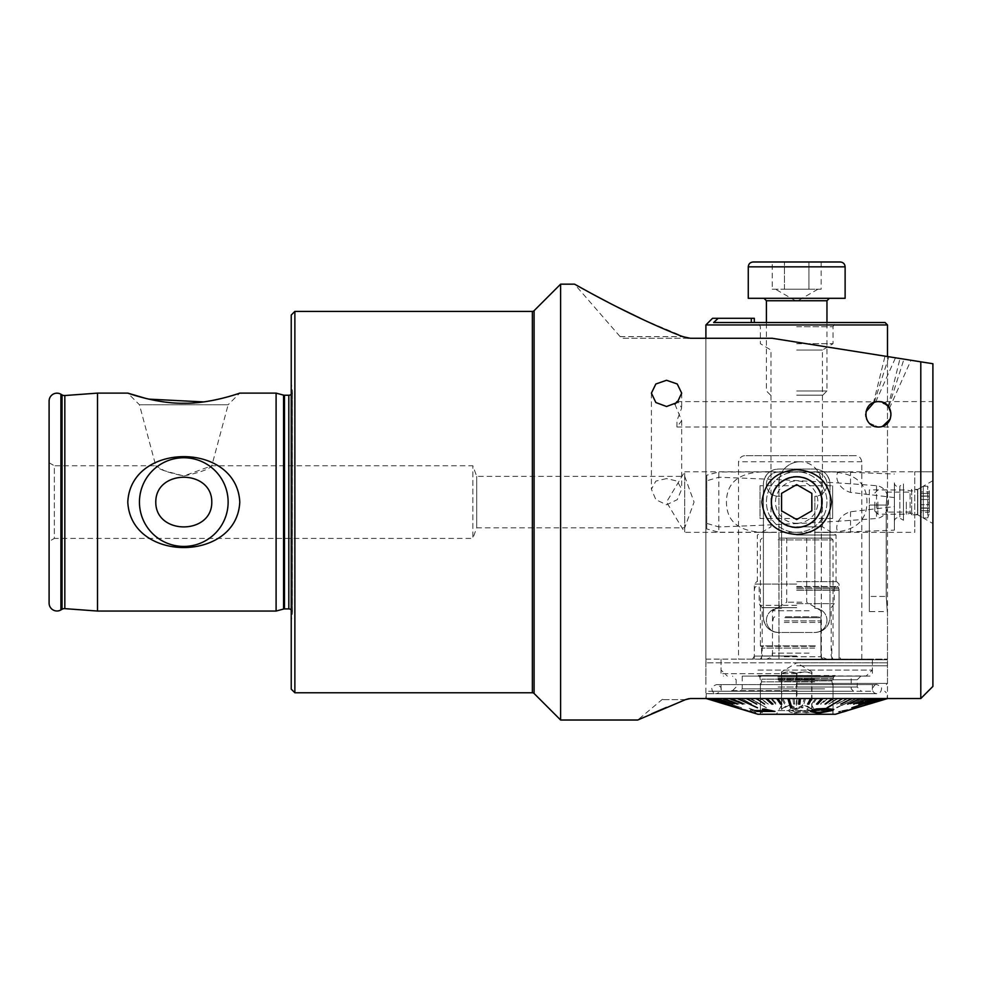 <?xml version="1.0" encoding="UTF-8"?>
<svg xmlns="http://www.w3.org/2000/svg" width="982" height="982" viewBox="0 0 982 982"><rect width="100%" height="100%" fill="white"/><g stroke="black" fill="none" stroke-linecap="round" stroke-linejoin="round"><path stroke-width="0.74" stroke-dasharray="4.91 3.68" d="M221.171 398.569L239.78 393.119L228.131 404.768L139.444 404.768L155.782 465.763L54.341 465.763L54.341 538.406L472.845 538.406L472.845 465.763L472.845 538.406L476.7 527.813L476.7 476.356L476.7 527.813L684.712 527.813L684.712 476.356L684.712 527.813L694.078 502.084L684.712 476.356L476.7 476.356L472.845 465.763L211.793 465.763L183.806 475.988L164.473 470.759L155.782 465.763C158.041 469.077 167.394 472.489 183.83 475.988C200.267 472.44 209.583 469.04 211.793 465.763L228.131 404.768L139.444 404.768L127.795 393.119M212.91 400.374L203.507 401.92M148.724 399.122L145.815 398.422M291.237 609.859A3.633 3.633 0 0 1 292.415 613.063L291.237 621.434L291.237 382.747L291.237 621.434M291.237 394.322A3.633 3.633 0 0 0 292.415 391.106L291.237 382.747M49.1 462.743L54.341 465.763L54.341 538.406L49.1 541.438L49.1 462.743L49.1 541.438M887.384 405.308L878.424 401.601L932.9 401.601L932.9 427.023L932.9 401.601M674.929 404.228L681.68 420.664L676.929 427.023L878.424 427.023L869.193 423.058L867.646 421.057L869.18 423.033L878.424 427.023L932.9 427.023M882.609 426.311L878.424 427.023L885.764 424.69M887.618 423.095L889.189 421.069M891.128 414.232L887.556 405.48L891.128 414.232M676.929 401.601L875.784 401.871M865.903 416.528L866.566 418.921L865.903 416.515M880.277 401.736L883.309 402.571C891.19 407.837 890.502 407.616 881.235 401.92L878.424 401.601C873.059 402.35 873.059 402.35 878.424 401.601C873.059 402.35 873.059 402.35 878.424 401.601L879.258 401.626M897.487 358.123L903.956 359.142L888.735 406.879L883.309 402.571M874.311 402.276L888.845 356.748L895.314 357.779M884.929 403.393C891.902 409.31 891.005 408.905 882.253 402.19L878.424 401.601C874.864 401.92 874.864 401.92 878.424 401.601C874.864 401.92 874.864 401.92 878.424 401.601L884.929 403.393L889.508 408.095L910.989 360.259L904.741 359.277M875.698 401.896L895.498 357.804L901.746 358.798M875.809 401.871L878.424 401.601C872.028 402.669 872.028 402.669 878.424 401.601A12.717 12.717 0 0 0 865.707 414.244A12.717 12.717 0 0 0 878.289 427.023M869.34 489.908L869.34 505.03L869.34 489.908L887.495 489.908L887.495 356.54L772.22 338.287L887.495 356.54L887.495 492.092L910.081 492.092L911.713 489.38L911.713 514.801L910.081 512.076L910.081 492.092L910.081 512.076L887.495 512.076L887.495 698.583L705.898 698.521L887.495 698.521M887.495 492.092L887.495 512.076L887.495 492.092M932.9 480.64L917.765 489.38L917.765 514.801L911.713 514.801L911.713 489.38L917.765 489.38L917.765 514.801L932.9 523.541L932.9 480.64L932.9 523.541M796.697 527.813A25.728 25.728 0 0 1 770.968 502.084A25.728 25.728 0 0 1 796.697 476.356C812.188 477.547 820.756 486.115 822.425 502.06C820.792 518.03 812.212 526.622 796.697 527.813C781.218 526.622 772.638 518.066 770.968 502.146C772.588 486.151 781.169 477.547 796.697 476.356A25.728 25.728 0 0 1 822.425 502.084A25.728 25.728 0 0 1 796.697 527.813M819.945 471.814C842.077 470.93 866.738 474.539 866.971 502.023C866.75 529.691 842.09 533.238 819.945 532.354L684.712 532.354L684.712 471.814L666.52 502.084L684.712 532.354L684.712 471.814L932.9 471.814L932.9 532.354L932.9 471.814L932.9 532.354L932.9 471.814L914.745 471.814L914.745 532.354L914.745 471.814M821.283 659.131L821.283 482.935A21.187 21.162 90 0 0 800.121 461.749A21.187 21.162 90 0 0 778.959 482.935L778.959 659.131L887.495 659.131L705.898 659.131L705.898 338.287L772.22 338.287L705.898 338.287L705.898 698.521M623.779 338.287L690.334 338.287L623.779 338.287A4.849 4.849 0 0 1 620.121 336.617L574.531 284.166M773.448 532.354C751.291 533.251 726.668 529.654 726.434 502.109C726.68 474.49 751.267 470.943 773.448 471.814M819.945 532.354L914.745 532.354M893.362 357.473L900.015 358.528L888.219 406.217L887.47 405.382C887.568 403.111 885.85 402.031 882.315 402.141L879.982 401.699M876.951 401.687L876.067 401.822M874.275 402.289L873.526 402.583L885.015 356.147L891.668 357.202M878.546 427.023A12.717 12.717 0 0 0 891.128 414.244A12.717 12.717 0 0 0 878.424 401.601L878.46 401.601M878.424 401.601L882.094 402.141M666.545 478.578L655.853 481.119L651.41 489.22L655.878 499.678L666.545 504.785L677.249 499.666L681.68 489.22L677.224 481.106L666.545 478.578M276.102 393.119L276.102 611.05M97.525 393.119L97.525 611.05M676.929 427.023L676.979 420.591L681.68 407.96L678.046 401.761M884.966 403.418L880.633 401.798M560.612 284.166L560.612 720.015M686.32 337.759L643.038 319.592M616.831 306.801L608.803 302.677M595.337 295.57L594.662 295.214M589.274 292.305L583.799 289.309M688.959 698.644L920.797 698.521L920.797 361.818L772.22 338.287L688.382 338.139M685.448 699.65L661.991 699.65L685.448 699.65L666.496 707.396M651.729 713.754L637.735 720.015L661.991 699.65L665.109 698.521M862.27 698.521L863.509 698.521M877.969 698.521L878.755 698.521M870.96 698.521L871.991 698.521M920.797 361.818L932.9 363.733L932.9 686.418L920.797 698.521M886.329 698.583L917.765 698.521M883.125 698.583L906.251 698.521M906.791 698.583L883.665 698.583M877.969 698.583L899.745 698.521M899.745 698.583L900.543 698.521M900.543 698.583L878.755 698.583M870.96 698.583L890.907 698.521M890.907 698.583L891.926 698.521M891.926 698.583L871.991 698.583M862.27 698.583L884.328 698.521M884.328 698.583L885.58 698.521M885.58 698.583L863.509 698.583M294.87 311.404L294.87 692.764M49.1 401.049L49.1 603.12M291.237 315.038L291.237 689.143M796.697 326.724L833.018 326.724L796.697 326.724M796.697 343.712L833.018 343.712L796.697 343.712M796.697 350.071L822.425 350.071L796.697 350.071M796.697 526.843L822.425 526.843L796.697 526.843M796.697 535.03L836.05 535.03L796.697 535.03M796.697 581.639L836.652 581.639L796.697 581.639M796.697 656.099L754.323 656.099L796.697 656.099M717.633 318.806L713.656 322.526L885.077 322.526M887.495 324.944L705.898 324.944M886.23 505.03C887.618 485.513 887.618 485.513 886.23 505.03C887.618 485.513 887.618 485.513 886.23 505.03L886.23 596.442L886.23 505.03L869.34 505.03L869.34 611.577L869.34 505.03L886.23 505.03M886.23 596.442C887.618 615.972 887.618 615.972 886.23 596.442C887.618 615.972 887.618 615.972 886.23 596.442L869.34 596.442L886.23 596.442M796.697 632.494L814.864 632.494C823.959 631.696 829.004 626.651 829.986 617.359L829.986 484.175C829.029 474.895 823.984 469.862 814.864 469.052L778.542 469.052C769.434 469.838 764.389 474.883 763.407 484.175L763.407 617.359C764.377 626.639 769.422 631.684 778.542 632.494L796.697 632.494M861.828 659.131L861.828 461.749C860.895 457.452 858.587 455.427 854.905 455.697L746.099 455.697C742.11 455.427 739.593 457.44 738.538 461.749L738.538 659.131L778.959 659.131M821.345 659.131L821.345 482.935A21.187 21.162 90 0 0 800.183 461.749L861.828 461.749M705.898 659.131L738.538 659.131M754.323 322.526L754.323 318.291L712.551 318.291M796.697 659.131L840.825 659.131L796.697 659.131M746.099 455.697L854.905 455.697M778.959 482.935L779.021 659.131M779.021 482.935A21.187 21.162 -90 0 1 800.183 461.749L738.538 461.749M778.542 632.494A12.103 12.103 0 0 1 766.426 620.379A12.103 12.103 0 0 1 778.542 608.275A12.103 12.103 0 0 0 766.426 620.379A12.103 12.103 0 0 0 778.542 632.494A15.135 15.135 0 0 1 763.407 617.359L763.407 484.175A15.135 15.135 0 0 1 778.542 469.052L814.864 469.052A15.135 15.135 0 0 1 829.986 484.175L829.986 617.359A15.135 15.135 0 0 1 814.864 632.494A12.103 12.103 0 0 0 826.967 620.379A12.103 12.103 0 0 0 814.864 608.275L814.864 496.291A12.103 12.103 0 0 0 826.967 484.175A12.103 12.103 0 0 0 814.864 472.072L778.542 472.072A12.103 12.103 0 0 0 766.426 484.175A12.103 12.103 0 0 0 778.542 496.291L781.562 496.291L781.562 608.275L778.542 608.275L781.562 608.275L781.562 496.291L778.542 496.291A12.103 12.103 0 0 1 766.426 484.175A12.103 12.103 0 0 1 778.542 472.072L814.864 472.072A12.103 12.103 0 0 1 826.967 484.175A12.103 12.103 0 0 1 814.864 496.291L814.864 608.275A12.103 12.103 0 0 1 826.967 620.379A12.103 12.103 0 0 1 814.864 632.494L778.542 632.494M796.697 586.487L837.327 586.487L796.697 586.487M796.697 607.674L762.192 607.674L796.697 607.674M796.697 655.976L762.192 655.976L796.697 655.976M796.463 673.296C801.521 671.442 806.615 671.442 811.709 673.296C811.795 671.442 811.869 671.442 811.954 673.296L804.442 671.884L796.942 673.296C791.873 671.442 786.791 671.442 781.684 673.296C781.611 671.442 781.525 671.442 781.451 673.296L788.951 671.884L796.463 673.296L796.463 709.397L788.951 705.346L781.451 709.397C781.525 704.217 781.611 704.217 781.684 709.397C786.754 704.217 791.836 704.217 796.942 709.397L804.442 705.346L811.954 709.397C811.869 704.217 811.795 704.217 811.709 709.397C806.639 704.217 801.558 704.217 796.463 709.397M781.684 673.296C781.611 671.442 781.525 671.442 781.451 673.296L781.451 709.397C781.525 704.217 781.611 704.217 781.684 709.397L781.684 673.296M785.44 616.794L818.681 616.794L785.44 616.794M810.334 659.168L770.06 659.168L810.334 659.168M757.969 659.168L872.36 659.168L757.969 659.168M757.969 670.068L872.36 670.068L757.969 670.068M761.197 676.119L866.063 676.119L761.197 676.119M818.706 676.119L753.697 676.119L818.706 676.119M778.112 687.019L833.018 687.019L778.112 687.019M778.112 710.624L833.018 710.624L778.112 710.624M778.186 710.624L832.871 710.624L778.186 710.624M778.186 714.258L832.871 714.258L778.186 714.258M807.081 714.258L776.418 714.258L807.081 714.258M811.954 709.397C811.869 704.217 811.795 704.217 811.709 709.397L811.709 673.296C811.795 671.442 811.869 671.442 811.954 673.296L811.954 709.397M796.942 673.296L796.942 709.397M796.697 684.601L876.901 684.601C880.584 686.05 882.106 687.56 881.443 689.143C881.173 691.893 879.663 693.402 876.901 693.673L716.492 693.673C713.73 693.402 712.22 691.893 711.95 689.143C711.299 687.56 712.809 686.05 716.492 684.601L876.901 684.601C875.576 683.803 874.054 685.313 872.36 689.143C872.691 691.942 874.201 693.464 876.901 693.673L716.492 693.673C720.469 691.929 721.979 690.42 721.034 689.143C721.684 687.56 720.174 686.05 716.492 684.601L796.697 684.601M796.697 691.254L872.36 691.254L796.697 691.254M796.697 683.386L887.495 683.386L796.697 683.386M796.697 665.833L887.495 665.833L796.697 665.833M811.832 671.884L796.697 662.789L887.433 662.801L705.96 662.801L796.697 662.801L781.562 671.884M796.697 659.781L887.433 659.781L796.697 659.781M796.697 676.119L869.942 676.119L796.697 676.119M796.697 679.753L857.237 679.753L796.697 679.753M796.697 687.019L857.237 687.019L796.697 687.019M796.697 690.653L730.105 690.653L796.697 690.653M813.477 711.226L824.536 709.421L830.527 709.679L830.306 710.563L830.527 709.741M816.177 676.119L758.632 676.119L816.177 676.119M824.585 676.119L742.22 676.119L824.585 676.119M767.568 691.254L853.603 691.254L767.568 691.254M841.783 691.254L708.623 691.254L841.783 691.254M843.022 693.673L706.205 693.673L843.022 693.673M750.899 698.583L766.39 707.789L749.855 698.583L759.933 698.521L768.305 704.045L761.038 698.521L770.588 698.521L775.706 704.045L776.872 704.045L771.754 698.521L781.647 698.521L784.557 704.045L785.747 704.045L782.85 698.521L792.953 698.521L793.591 704.045L794.794 704.045L794.168 698.521L804.319 698.521L801.57 707.727L802.773 707.727L805.522 698.521L815.563 698.521L811.66 704.045L812.838 704.045L816.742 698.521L826.5 698.521L820.412 704.045L821.553 704.045L827.642 698.521L836.983 698.521L828.783 704.045L838.063 698.521L846.815 698.521L836.664 704.045L847.822 698.521L855.862 698.521L836.836 707.727L856.783 698.521L863.988 698.521L850.4 704.045L864.786 698.521L871.034 698.521L856.058 704.045L871.721 698.521L876.926 698.521L860.772 704.045L877.478 698.521L881.541 698.521L864.467 704.045L881.946 698.521L884.819 698.521L855.567 707.727L887.2 698.521L868.996 704.045L887.176 698.521L887.2 693.673L884.77 691.254M828.047 707.789L843.538 698.521L851.922 698.521M841.697 704.106L852.879 698.521L860.465 698.521M848.448 704.106L861.324 698.521L868.014 698.521M854.365 704.106L868.751 698.521L874.434 698.521M859.385 704.106L875.048 698.521L879.627 698.521M852.29 707.789L880.105 698.521L883.518 698.521M866.394 704.106L886.034 698.521M868.272 704.106L887.139 698.521M886.82 698.583L868.628 704.106L886.82 698.521M885.089 698.583L855.297 707.789L885.089 698.521M881.946 698.583L864.467 704.106L881.946 698.521M877.478 698.583L860.772 704.106L877.478 698.521M871.721 698.583L856.058 704.106L871.721 698.521M864.786 698.583L850.4 704.106L864.786 698.521M856.783 698.583L835.928 707.789L856.783 698.521M847.822 698.583L836.664 704.106L847.822 698.521M838.063 698.583L828.783 704.106L838.063 698.521M827.642 698.583L821.553 704.106L820.412 704.106L826.5 698.583L827.642 698.521M816.742 698.583L812.838 704.106L811.66 704.106L815.563 698.583L816.742 698.521M805.522 698.583L802.773 707.789L801.57 707.789L804.319 698.583L805.522 698.521M794.168 698.583L794.794 704.106L793.591 704.106L792.953 698.583L794.168 698.521M782.85 698.583L785.747 704.106L784.557 704.106L781.647 698.583L782.85 698.521M771.754 698.583L776.872 704.106L775.706 704.106L770.588 698.583L771.754 698.521M761.038 698.583L768.305 704.106L759.933 698.583L761.038 698.521M778.112 714.258L833.018 714.258L778.112 714.258M713.288 698.583L741.582 707.789L713.288 698.521L709.876 698.521L727.331 704.045L709.544 698.521L707.359 698.521L725.305 704.045L706.205 698.521L724.765 704.045M796.316 709.237L796.181 708.341C791.811 708.403 789.344 709.053 788.792 710.268L788.792 710.268C788.521 711.717 790.768 712.662 795.506 713.104L801.778 711.827L806.296 712.723C810.371 712.331 812.654 711.52 813.121 710.281L813.121 710.281C813.354 709.164 811.513 708.55 807.609 708.439L806.823 709.335L810.715 710.452L806.639 711.803L800.649 710.182L800.784 710.821L795.727 712.159L791.21 710.44L796.316 709.237L791.21 710.44L795.727 712.159M800.649 710.182L800.784 710.882L800.649 710.182M846.619 710.919L855.531 708.034L840.764 711.029L838.419 711.741L841.869 712.159L838.689 713.153L843.734 711.729M835.437 714.258L757.957 714.258M749.855 698.583L766.39 707.727L750.899 698.521M859.385 704.045L858.771 704.045M854.365 704.045L853.628 704.045M848.448 704.045L847.589 704.045M841.697 704.045L840.739 704.045M828.047 707.727L827.004 707.727M810.506 711.545L818.313 713.19L832.687 710.391L833.792 709.36M826.193 704.106L833.46 698.521L842.495 698.521M826.193 704.045L825.089 704.045M817.687 704.106L822.806 698.521L832.355 698.521M817.687 704.045L816.521 704.045M808.849 704.106L811.746 698.521L821.652 698.521M808.849 704.045L807.646 704.045M799.814 704.106L800.44 698.521L810.543 698.521M799.814 704.045L798.599 704.045M789.074 698.521L799.225 698.521M791.823 707.727L790.62 707.727L787.871 698.521L777.83 698.521M781.733 704.045L780.555 704.045L776.652 698.521L766.893 698.521M772.981 704.045L771.84 704.045L765.751 698.521L756.422 698.521M764.61 704.045L755.33 698.521L746.578 698.521M756.729 704.045L745.571 698.521L737.531 698.521M757.466 707.727L736.623 698.521L729.417 698.521M742.993 704.045L728.607 698.521L722.359 698.521M737.347 704.045L721.672 698.521L716.479 698.521M732.633 704.045L715.927 698.521L711.864 698.521M728.926 704.045L711.447 698.521L708.574 698.521M738.096 707.727L706.684 698.521M706.218 698.521L724.409 704.106M713.288 698.521L741.103 707.727L713.767 698.521L718.345 698.521L734.008 704.045L718.959 698.521L724.642 698.521L739.029 704.045L725.379 698.521L732.069 698.521L744.957 704.045L732.928 698.521L740.526 698.521L751.696 704.045L741.471 698.521L749.855 698.521M762.4 712.601L750.518 709.311L752.961 710.894C755.502 712.134 756.349 712.846 755.539 713.006L741.164 708.587L755.539 713.067C756.361 712.907 755.502 712.196 752.961 710.956L750.518 709.372L762.4 712.662L747.891 707.936L762.4 712.662M750.015 710.133L752.74 712.159L744.552 709.397L752.74 712.159L750.015 710.195M754.814 710.477L756.766 711.349L774.945 711.349M762.413 709.09L768.98 710.833M751.696 704.106L740.526 698.583L751.696 704.045M734.622 704.106L718.345 698.583L734.622 704.045M739.029 704.106L724.642 698.583L739.029 704.045M744.957 704.106L732.069 698.583L744.957 704.045M726.999 704.106L709.544 698.583L726.999 704.045M725.121 704.106L707.175 698.583L725.121 704.045M795.727 712.22L800.784 710.882L800.649 710.244L806.639 711.864L810.715 710.514L806.823 709.397L807.609 708.501C811.488 708.599 813.329 709.213 813.121 710.342C812.654 711.569 810.383 712.38 806.296 712.785L801.778 711.889L795.506 713.153C790.78 712.723 788.546 711.79 788.792 710.33C789.319 709.114 791.787 708.476 796.181 708.403L796.181 708.341M796.181 708.403L796.316 709.299M845.342 711.25L855.531 708.034M854.929 708.157L840.764 711.029M840.764 711.091L838.419 711.741M838.419 711.803L841.869 712.159M841.869 712.22L838.689 713.153M852.094 709.041L844.741 711.324L842.347 711.213L852.094 708.979M779.033 538.099L831.202 538.099L779.033 538.099M778.112 539.916L833.018 539.916L778.112 539.916M815.293 645.861L760.375 645.861L815.293 645.861M809.094 610.743L772.49 610.743L809.094 610.743M801.815 602.199L786.705 602.199L801.815 602.199M801.815 538.099L786.705 538.099L801.815 538.099M778.726 659.168L831.803 659.168L778.726 659.168M781.206 659.168L826.967 659.168L781.206 659.168M894.393 530.133L894.393 521.295A3.633 3.633 0 0 1 899.843 518.152L903.477 520.251L903.477 483.93L899.843 486.029L899.843 518.152L899.843 486.029A3.633 3.633 0 0 1 894.393 482.874L894.393 516.409L894.393 506.614L850.547 511.769C834.786 516.115 833.865 534.65 841.108 532.207L894.393 530.133L894.393 483.844M706.745 475.214L706.745 528.954L718.849 532.207L718.849 526.929C782.102 524.658 834.651 521.823 876.521 518.459C892.491 516.863 892.528 487.317 876.521 485.722C834.651 482.346 782.102 479.523 718.849 477.24L706.745 480.787L706.745 475.214L718.849 471.974L718.849 532.207L841.108 532.207M718.849 477.24L718.849 471.974L841.108 471.974L894.393 474.036M894.393 520.337L894.393 516.409M894.393 487.759L894.393 506.614M894.393 497.567L850.547 492.412C834.786 488.054 833.865 469.531 841.108 471.974M832.65 518.459L760.007 518.459L760.007 485.709L832.65 485.709L832.65 518.459L832.65 485.709M894.393 521.295L894.393 482.874M903.477 487.661L903.477 520.251M903.477 483.93L903.477 485.317M903.477 518.852L903.477 516.507M706.745 480.787L706.745 523.394L718.849 526.929M706.745 528.954L706.745 523.394M760.007 485.709L760.007 518.459M929.328 506.835L929.095 504.674L920.846 504.674L920.846 499.519L920.846 512.248L920.846 504.687L929.095 504.687L928.825 502.084L929.328 506.958L929.095 496.094L920.846 496.008L920.846 499.507L920.846 496.241M920.846 491.945L920.846 493.504L920.846 491.945L929.328 491.945L929.328 506.958M929.328 491.945L929.328 497.248M906.325 502.084L906.325 514.187L906.325 502.084M877.871 502.084L877.871 514.187L877.871 502.084M874.839 502.084L874.839 511.168L874.839 502.084M874.839 511.168L877.871 514.187L906.325 514.187L911.48 513.046L917.532 514.666L917.532 489.515L917.532 514.666L923.276 517.98L923.276 486.2L923.276 517.98L927.659 517.98L927.659 486.2L927.659 517.98A42.373 42.373 0 0 0 929.328 512.985L929.328 491.196L929.328 512.985M874.839 493.001L877.871 489.981L906.325 489.981L911.48 491.135L917.532 489.515L923.276 486.2L927.659 486.2A42.373 42.373 0 0 1 929.328 491.196M929.328 512.223L929.328 507.473L929.328 512.223L920.846 512.248M929.328 507.399L929.095 508.111L929.328 507.399M920.846 496.254L929.082 496.106L929.328 497.039M772.233 289.236L796.697 289.236L772.233 289.236L772.233 261.985L821.161 261.985L808.935 261.985L808.935 289.236L796.697 289.236L808.935 289.236L808.935 261.985M840.285 261.985L772.233 261.985M845.121 298.307L748.272 298.307M796.697 395.169L822.781 395.169L796.697 395.169M796.697 390.983L826.967 390.983L796.697 390.983M796.697 261.985L753.108 261.985M796.697 298.307L829.385 298.307L796.697 298.307M821.161 289.236L815.048 289.236L821.161 289.236L821.161 261.985M815.048 289.236L784.471 289.236L815.048 289.236M784.471 289.236L784.471 261.985L784.471 289.236M796.697 532.354A30.27 30.27 0 0 0 826.967 502.084A30.27 30.27 0 0 0 796.697 471.814A30.27 30.27 0 0 0 766.426 502.084A30.27 30.27 0 0 0 796.697 532.354A30.27 30.27 0 0 0 826.967 502.084A30.27 30.27 0 0 0 796.697 471.814A30.27 30.27 0 0 0 766.426 502.084A30.27 30.27 0 0 0 796.697 532.354M796.697 523.271A21.187 21.187 0 0 0 817.883 502.084A21.187 21.187 0 0 0 796.697 480.898A21.187 21.187 0 0 0 775.51 502.084A21.187 21.187 0 0 0 796.697 523.271M811.832 510.824L796.697 519.564L781.562 510.824L781.562 493.345L796.697 484.617L811.832 493.345L811.832 510.824M62.038 394.899L62.038 609.27M292.415 391.106L292.415 613.063L292.415 391.106M288.818 395.243L288.818 608.926M284.485 395.243L284.485 608.926M283.553 395.12L283.553 609.049M64.824 395.537L64.824 608.644M534.085 310.693L534.085 693.476M532.367 311.404L532.367 692.764M620.121 336.617L682.625 336.617L620.121 336.617M60.909 394.236L60.909 609.932M796.697 584.057L754.323 584.057L796.697 584.057M751.291 318.291L751.291 322.526M796.697 587.383L838.505 587.383L796.697 587.383M796.697 588.746L838.861 588.746L796.697 588.746M796.697 603.635L834.234 603.635L796.697 603.635M796.697 605.354L759.872 605.354L796.697 605.354M796.697 590.305L839.07 590.305L796.697 590.305M784.851 617.69L819.86 617.69L784.851 617.69M784.409 620.87L820.707 620.87L784.409 620.87M784.299 622.441L820.915 622.441L784.299 622.441M784.299 656.749L820.915 656.749L784.299 656.749M760.976 675.947L866.492 675.947L760.976 675.947M816.631 675.555L757.748 675.555L816.631 675.555M814.508 679.151L761.885 679.151L814.508 679.151M778.886 680.894L831.509 680.894L778.886 680.894M814.581 681.827L761.762 681.827L814.581 681.827M796.697 673.701L721.034 673.701L796.697 673.701M777.818 677.015L833.583 677.015L777.818 677.015M778.002 678.378L833.227 678.378L778.002 678.378M824.585 688.836L742.22 688.836L824.585 688.836M778.112 679.949L833.018 679.949L778.112 679.949M809.094 653.116L772.49 653.116L809.094 653.116M815.035 646.352L760.878 646.352L815.035 646.352M814.667 648.071L761.59 648.071L814.667 648.071M876.521 485.722L876.521 518.459M850.547 492.412L850.547 472.551M850.547 511.769L850.547 531.618M920.846 496.094L929.095 496.094L920.846 496.106M920.846 493.504L929.082 493.504L920.846 493.516M920.846 499.507L929.095 499.507L920.846 499.519M920.846 508.099L929.095 508.099L920.846 508.111M920.846 510.689L929.095 510.689L920.846 510.689M748.272 266.834L845.121 266.834M766.426 300.738L826.967 300.738M292.452 612.559L292.452 391.609L292.452 612.559M651.41 393.119L651.41 489.22M681.68 393.119L681.68 407.96M681.68 420.664L681.68 489.22M757.355 581.639L757.355 535.03L770.968 526.843L770.968 350.071L760.375 343.712L760.375 326.724L757.957 322.526M752.58 659.131L754.323 656.099L754.323 584.057L756.741 581.639M887.495 659.131L887.495 611.577L869.34 611.577M836.05 581.639L836.05 535.03L822.425 526.843L822.425 350.071L833.018 343.712L833.018 326.724L835.437 322.526M836.652 581.639L839.07 584.057L839.07 656.099L840.825 659.131M837.327 586.487L838.505 587.383L839.07 590.305L839.07 659.131M760.375 659.131L762.192 655.976L762.192 607.674L759.172 603.635L759.172 586.487M754.323 659.131L754.323 590.305L754.9 587.383L756.066 586.487M834.234 586.487L834.234 603.635L831.202 607.674L831.202 655.976L833.018 659.131M823.333 659.168L820.915 656.749L820.915 622.441L819.86 617.69L818.681 616.794M774.712 616.794L773.546 617.69L772.49 622.441L772.49 656.749L770.06 659.168M872.36 659.168L872.36 670.068L866.063 676.119M839.696 676.119L753.697 676.119M833.018 710.624L833.018 687.019L831.509 679.151L835.142 675.518L758.264 675.518C759.7 675.027 762.965 678.844 761.885 679.151L760.375 687.019L760.375 710.624M832.871 710.624L832.871 714.258M781.562 705.346L776.418 714.258M811.832 705.346L816.975 714.258M760.534 710.624L760.534 714.258M721.034 659.168L721.034 670.068L727.331 676.119M872.36 684.601L872.36 691.254M886.292 684.601L887.495 683.386L887.433 659.781M721.034 659.781L721.034 673.701L723.452 676.119M732.535 690.653L736.169 687.019L736.169 679.753L732.535 676.119M860.87 676.119L857.237 679.753L857.237 687.019L860.87 690.653M872.36 659.781L872.36 673.701L869.942 676.119M705.96 659.781L705.898 683.386L707.101 684.601M721.034 684.601L721.034 691.254M760.375 714.258L760.375 679.949L759.81 677.015L758.632 676.119M833.018 714.258L833.018 679.949L833.583 677.015L834.761 676.119M853.603 691.254L851.173 688.836L851.173 676.119M742.22 676.119L742.22 688.836L739.79 691.254M706.205 698.521L706.205 693.673L708.623 691.254M831.202 538.099L833.018 539.916L833.018 645.861L831.803 648.071L831.803 659.168M786.705 538.099L786.705 602.199L772.49 610.743L772.49 653.116C771.324 654.908 774.712 656.295 766.426 659.168M762.192 538.099L760.375 539.916L760.375 645.861L761.59 648.071L761.59 659.168M806.688 538.099L806.688 602.199L820.915 610.743L820.915 653.116C822.179 654.785 818.288 655.902 826.967 659.168M920.846 496.008L929.181 496.008L920.846 496.02M920.846 508.185L929.181 508.185L920.846 508.197M920.846 507.952L928.947 507.952L920.846 507.964M817.883 289.236L796.697 301.462L775.51 289.236M822.781 395.169L826.967 390.983L826.967 322.526M770.612 395.169L766.426 390.983L766.426 322.526"/><path stroke-width="1.47" d="M64.824 608.644A4.849 4.849 0 0 0 62.038 609.27L62.038 394.899A4.849 4.849 0 0 0 64.824 395.537L97.525 393.119L97.525 611.05L64.824 608.644L64.824 395.537M221.171 398.569L212.91 400.374M203.507 401.92L148.724 399.122M145.815 398.422L127.795 393.119C128.397 393.352 157.55 403.823 183.843 403.246C210.136 403.798 239.191 393.34 239.78 393.119L276.102 393.119L283.553 395.12A3.633 3.633 0 0 0 284.485 395.243L288.818 395.243A3.633 3.633 0 0 0 291.237 394.322M239.78 502.084C236.822 441.372 130.643 441.618 127.795 502.084C130.802 562.772 236.883 562.625 239.78 502.084M228.131 502.084A44.35 44.35 0 0 0 183.794 457.747A44.35 44.35 0 0 0 139.444 502.084A44.35 44.35 0 0 0 183.794 546.434A44.35 44.35 0 0 0 228.131 502.084M155.782 502.084C155.622 468.88 212.075 469.065 211.793 502.084C212.075 535.202 155.5 535.165 155.782 502.084M291.237 689.143L291.237 315.038L294.87 311.404L294.87 692.764L291.237 689.143M276.102 393.119L276.102 611.05L283.553 609.049A3.633 3.633 0 0 1 284.485 608.926L288.818 608.926A3.633 3.633 0 0 1 291.237 609.859M62.038 394.899L60.909 394.236A7.868 7.868 0 0 0 49.1 401.049L49.1 603.12A7.868 7.868 0 0 0 60.909 609.932L60.909 394.236M62.038 609.27L60.909 609.932M294.87 692.764L532.367 692.764A2.418 2.418 0 0 1 534.085 693.476L560.612 720.015L560.612 284.166L574.531 284.166C575.624 284.51 628.149 315.418 682.625 336.617L690.334 338.287L772.22 338.287L920.797 361.818L920.797 698.521L690.358 698.521L685.448 699.65L637.735 720.015L560.612 720.015M532.367 692.764L532.367 311.404A2.418 2.418 0 0 0 534.085 310.693L560.612 284.166M532.367 311.404L294.87 311.404M885.764 424.69L887.618 423.095M889.189 421.069L890.257 418.946M875.784 401.871L874.103 402.35L865.964 411.777L874.078 402.362L875.809 401.871M865.707 414.208L865.903 416.528M866.566 418.921L867.646 421.057L866.566 418.921M678.046 401.761L676.929 401.601L674.929 404.228M879.258 401.626L880.277 401.736M878.289 427.023A12.717 12.717 0 0 0 878.424 427.023C861.717 427.047 861.951 401.319 878.424 401.601C894.897 401.356 895.13 427.06 878.424 427.023A12.717 12.717 0 0 0 878.546 427.023M796.697 534.478C776.148 533.066 764.536 522.289 761.885 502.133C764.499 481.941 776.099 471.127 796.697 469.703C817.245 471.115 828.845 481.88 831.509 502.023C828.894 522.24 817.294 533.066 796.697 534.478M666.545 380.28L655.853 383.987L651.41 393.119L655.841 402.522L666.545 406.499L677.249 402.522L681.68 393.119L677.249 383.987L666.545 380.28M880.633 401.798L879.982 401.699M878.424 401.601L876.951 401.687M876.067 401.822L874.275 402.289M865.903 416.515L865.707 414.134M878.46 401.601L879.467 401.638M127.795 393.119L97.525 393.119M276.102 611.05L97.525 611.05M890.232 419.007L882.609 426.311M888.219 406.217L884.966 403.418M643.038 319.592L616.831 306.801M608.803 302.677L595.337 295.57M594.662 295.214L589.274 292.305M583.799 289.309L574.531 284.166M688.382 338.139L686.32 337.759M688.959 698.644L685.448 699.65M666.496 707.396L651.729 713.754M920.797 698.521L932.9 686.418L932.9 363.733L920.797 361.818M917.765 698.521L887.495 698.521M887.495 698.583L868.996 704.106L887.2 698.521M885.077 322.526L713.656 322.526L718.186 318.291L712.551 318.291L705.898 324.944L887.495 324.944L885.077 322.526M754.323 322.526L754.323 318.291L718.186 318.291M830.527 709.741L830.306 710.624L830.527 709.741L824.671 709.483L814.017 710.612C813.341 711.889 815.256 712.453 819.774 712.318L830.306 710.624L819.774 712.257C815.244 712.392 813.329 711.827 814.017 710.563M818.313 713.251L810.506 711.594L816.398 708.979L826.255 708.538L833.792 709.421L832.687 710.452L818.313 713.251M814.017 710.612L813.489 711.226M827.004 707.789L842.495 698.583M851.922 698.583L840.739 704.106M860.465 698.583L847.589 704.106M868.014 698.583L853.628 704.106M874.434 698.583L858.771 704.106M879.627 698.583L851.811 707.789M883.518 698.583L866.063 704.106M886.034 698.583L868.088 704.106M789.074 698.583L787.871 698.583L790.62 707.789L791.823 707.789L789.074 698.521L791.823 707.789M737.531 698.583L757.466 707.789M708.574 698.583L738.096 707.789M838.689 713.214L842.458 712.073M706.205 698.521L757.957 714.258L835.437 714.258L843.342 711.852M833.792 709.421L826.255 708.476L816.398 708.918L811.623 710.379L810.506 711.594M825.089 704.045L832.355 698.521L825.089 704.045M816.521 704.106L821.652 698.521L816.521 704.106L817.687 704.106L822.806 698.583L821.652 698.583M807.646 704.106L810.543 698.521L807.646 704.106L808.849 704.106L811.746 698.583L810.543 698.583M798.599 704.106L799.225 698.521L798.599 704.106L799.814 704.106L800.44 698.583L799.225 698.583M777.83 698.521L781.733 704.106L777.83 698.521M766.893 698.583L772.981 704.045L766.893 698.583L765.751 698.583L771.84 704.106L772.981 704.106M756.422 698.583L764.61 704.106M746.578 698.583L756.729 704.106M729.417 698.521L742.993 704.106L729.417 698.521M722.359 698.583L737.347 704.106M716.479 698.583L732.633 704.106M711.864 698.583L728.926 704.106M706.684 698.521L724.765 704.106L706.684 698.521M768.98 710.784L754.814 710.538L768.98 710.833L762.413 709.151L764.561 709.078L774.945 711.41L756.766 711.41L754.814 710.538M774.945 711.41L762.413 709.151M887.139 698.583L869.021 704.106M706.684 698.583L724.765 704.106M724.409 704.057L706.218 698.521M729.417 698.583L742.993 704.106M777.83 698.583L776.652 698.583L780.555 704.106L781.733 704.106M825.089 704.106L833.46 698.521M833.46 698.583L832.355 698.583M846.619 710.919L845.342 711.25M842.458 712.134L843.734 711.729M796.697 261.985L840.285 261.985C843.219 262.28 844.839 263.888 845.121 266.834L748.272 266.834C748.554 263.888 750.174 262.28 753.108 261.985L808.935 261.985M748.272 266.834L748.272 298.307L845.121 298.307L845.121 266.834M796.697 527.346A25.25 25.25 0 0 0 821.959 502.084A25.25 25.25 0 0 0 796.697 476.835A25.25 25.25 0 0 0 771.447 502.084A25.25 25.25 0 0 0 796.697 527.346M811.832 510.824L811.832 493.345L796.697 484.617L781.562 493.345L781.562 510.824L796.697 519.564L811.832 510.824M288.818 608.926L288.818 395.243M284.485 608.926L284.485 395.243M283.553 609.049L283.553 395.12M534.085 693.476L534.085 310.693M751.291 318.291L751.291 322.526M826.967 322.526L826.967 300.738L766.426 300.738L764.008 298.307M887.495 356.54L887.495 324.944M705.898 338.287L705.898 324.944M846.619 710.858L868.996 704.057M843.342 711.913L846.374 710.993M766.426 322.526L766.426 300.738M826.967 300.738L829.385 298.307"/></g></svg>
